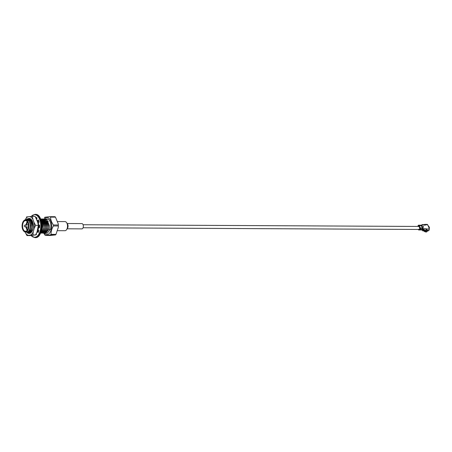 <?xml version="1.0" encoding="UTF-8"?>
<svg xmlns="http://www.w3.org/2000/svg" width="452" height="452" viewBox="0 0 452 452"><rect width="100%" height="100%" fill="white"/><g stroke="black" fill="none" stroke-linecap="round" stroke-linejoin="round"><path stroke-width="0.68" d="M23.233 221.491A6.091 3.384 90.3 0 1 23.284 221.407A6.091 3.384 90.3 0 1 25.549 219.858L26.877 219.87A6.091 3.384 90.3 0 1 29.685 222.61A6.091 3.384 90.3 0 1 27.617 231.882A6.091 3.384 90.3 0 1 26.815 232.051L25.487 232.04A6.091 3.384 90.3 0 1 23.238 230.475A6.091 3.384 90.3 0 1 23.188 230.39M29.985 230.102L28.126 232.401L29.985 230.102C31.307 225.271 30.521 221.87 27.617 219.898A6.181 3.435 90.3 0 0 26.956 219.774L28.764 220.435L30.855 225.599L29.521 231.125L28.623 231.916M26.369 219.864A6.181 3.435 90.3 0 1 26.956 219.774M25.357 220.418L30.273 220.531A7.119 3.949 -89.7 0 0 27.736 218.847A7.119 3.949 -89.7 0 0 26.391 219.26M45.72 233.147L47.24 233.159A7.119 3.949 90.3 0 1 46.923 233.175L45.409 233.17A7.119 3.949 -89.7 0 0 45.72 233.147L48.929 229.362A7.119 3.949 -89.7 0 0 49.313 227.424L48.776 229.543M45.036 232.3A7.119 3.949 90.3 0 1 44.776 232.012M44.211 220.977A7.119 3.949 90.3 0 1 44.759 220.175M44.867 220.045A7.119 3.949 90.3 0 1 45.42 219.525M45.528 219.446A7.119 3.949 90.3 0 1 46.076 219.135M44.545 218.994L46.997 218.943A7.119 3.949 90.3 0 1 50.449 229.367L48.929 229.362M42.669 221.011A7.119 3.949 -89.7 0 0 42.488 221.361M43.335 232.096A7.119 3.949 -89.7 0 0 43.629 232.401M44.03 232.718A7.119 3.949 -89.7 0 0 44.691 233.051M44.917 233.113A7.119 3.949 -89.7 0 0 45.409 233.17M43.98 219.31L44.573 219.118L44.624 219.525M43.867 218.932L45.838 219.683L48.217 225.627L47.872 229.356L44.878 233.147L43.731 232.972M43.437 232.814L42.968 232.452M42.155 221.361L42.511 220.762L42.019 221.361M42.624 220.593L43.002 220.118M44.878 233.147L43.658 233.034M43.392 232.916L42.855 232.554M41.929 221.356L42.375 220.627M42.511 220.44L42.844 220.045M45.104 218.932L46.963 219.689L49.336 225.633L49.313 227.424M42.522 218.921L44.488 219.678L46.867 225.621L46.522 229.35L43.533 233.136L42.386 232.966M42.087 232.808L41.618 232.447M43.533 233.136L42.313 233.029M42.047 232.91L41.511 232.548M41.166 220.435L41.499 220.039M43.194 218.988L45.612 219.683L47.991 225.627L47.872 229.356M41.177 218.915L43.143 219.672L45.522 225.616L45.177 229.339L42.183 233.13L41.036 232.961M42.183 233.13L40.962 233.023M41.85 218.983L44.268 219.678L46.641 225.621L46.522 229.35M40.607 219.005L41.799 219.661L44.172 225.61L43.833 229.333L40.539 233.147M37.866 230.932L38.081 230.689L37.742 230.689M40.838 233.125L40.499 233.136M40.59 218.954L42.917 219.666L45.296 225.616L45.177 229.339M40.646 219.09L41.573 219.661L43.946 225.61L43.833 229.333M41.098 220.339L42.827 225.604L42.256 229.328L42.601 225.599L41.256 220.898M38.736 221.181L39.109 221.96M31.38 221.305L31.736 220.706L31.244 221.305M37.041 220.305L38.262 222.706M38.776 225.424L38.77 227.249M31.154 221.305L31.623 220.536M37.301 221.017L38.561 225.582L38.217 229.305M30.148 221.079L30.386 220.695L30.092 221.034M30.499 220.531L31.064 219.858M29.99 220.966L30.278 220.531L31.826 225.548L31.708 229.271L28.713 233.062L27.097 232.616M30.386 220.378L30.951 219.751M29.826 220.09L29.069 220.666L29.634 219.938M29.832 219.745L30.391 219.305M29.86 232.814L29.386 232.486M28.832 220.666L29.504 219.841M29.719 219.644L30.284 219.237M32.425 230.548L30.058 233.068L28.911 232.899M28.617 232.74L28.148 232.379M28.12 220.118L28.815 219.463L28.205 220.169M30.058 233.068L28.838 232.961M28.572 232.842L28.007 232.452M27.967 220.034L28.662 219.406M27.08 219.779L27.787 219.243M28.487 218.943L31.018 219.61L32.996 223.079M28.713 233.062L26.826 232.582M26.86 219.779L27.549 219.248M28.374 218.915L30.792 219.61L33.171 225.554L32.866 229.277M27.775 218.847L29.674 219.604L32.047 225.548L31.708 229.271M42.482 229.328L41.064 231.644M27.589 219.887L29.883 220.44L31.058 222M28.871 232.153L28.448 232.096M28.267 220.209L29.436 219.796M29.9 219.813L31.233 220.446L32.408 222.005M30.216 232.158L29.792 232.102M30.691 219.519L30.069 219.988L30.956 219.796M30.527 220.57L31.25 220.056M37.454 221.435L37.793 222.034M38.623 221.192L39.121 221.994M40.962 219.926L42.008 220.503L43.183 222.056M42.025 219.87L43.358 220.508L44.533 222.068M42.341 232.221L41.917 232.164M41.301 220.621L41.838 220.214M42.183 220.039L42.516 219.926M45.217 220.791L43.352 219.858L44.703 220.514L45.878 222.073M43.691 232.226L43.262 232.17M42.646 220.627L43.189 220.22M43.533 220.051L44.471 219.864L43.595 220.124M44.72 219.887L46.053 220.519L47.223 222.079M45.036 232.232L44.612 232.175M28.487 233.062L31.482 229.271M27.041 219.779L27.538 219.401M27.702 219.921L28.482 219.785L30.397 220.717M31.284 222L32.205 225.604L30.872 231.13L29.973 231.921M28.911 232.142L28.499 232.04M28.38 220.288L29.47 219.819M29.877 219.791L31.747 220.723M32.629 222.005L32.821 222.412M32.019 231.373L31.318 231.927M30.256 232.147L29.849 232.051M29.273 220.689L29.917 220.169M30.126 220.051L31.007 219.802M30.233 221.147L30.482 220.842M30.612 220.7L31.318 220.141M31.47 221.305L31.826 220.853M38.019 222.034L38.307 222.678M38.923 225.424L38.923 227.249M38.262 230.051L37.493 231.305M42.059 222.051L42.98 225.661L41.646 231.187L41.008 231.814M40.94 219.875L42.522 220.779M43.409 222.062L44.33 225.667L42.996 231.192L42.098 231.983M42.002 219.853L43.872 220.785M44.754 222.068L45.675 225.672L44.341 231.204L43.443 231.989M42.381 232.209L41.968 232.108M41.392 220.757L41.951 220.288M42.251 220.113L42.629 219.96M46.104 222.073L47.025 225.684L45.686 231.209L44.793 231.995M43.731 232.215L43.319 232.119M42.737 220.762L43.302 220.293M44.697 219.87L46.567 220.796M47.449 222.079L48.37 225.689L47.036 231.215L46.138 232M45.076 232.221L44.663 232.125M44.652 233.142L47.646 229.356M43.307 233.136L46.302 229.345M41.963 233.13L44.951 229.339M40.612 233.125L43.607 229.333M29.838 233.068L32.826 229.277M47.24 233.159L50.449 229.367M44.386 218.96A8.503 4.723 90.3 0 1 50.534 220.463A8.503 4.723 90.3 0 1 50.5 231.65A8.503 4.723 90.3 0 1 44.341 233.164L44.584 233.164M44.33 233.147A8.503 4.723 90.3 0 1 44.008 232.735M25.549 219.858A6.091 3.384 90.3 0 1 28.357 222.604A6.091 3.384 90.3 0 1 28.487 228.848A6.091 3.384 90.3 0 1 25.487 232.04M22.6 229.175A5.865 3.254 90.3 0 1 23.182 221.576A5.865 3.254 90.3 0 1 27.696 221.892A5.865 3.254 90.3 0 1 27.651 230.034A5.865 3.254 90.3 0 1 23.137 230.305A5.865 3.254 90.3 0 1 22.6 229.175M22.753 228.994A5.531 3.074 90.3 0 1 23.346 221.751A5.531 3.074 90.3 0 1 27.402 221.842A5.531 3.074 90.3 0 1 27.357 230.079A5.531 3.074 90.3 0 1 22.753 228.994M44.403 217.768A10.266 5.701 90.3 0 1 44.855 217.231L50.07 216.677A10.266 5.701 90.3 0 1 50.556 217.118C50.613 219.728 51.562 222.344 53.398 224.977A10.266 5.701 90.3 0 1 53.426 225.955C51.748 228.752 50.957 231.554 51.059 234.362A10.266 5.701 90.3 0 1 50.601 234.899L45.386 235.447A10.266 5.701 90.3 0 1 44.901 235.012L43.663 233.034M45.386 235.447L50.302 235.475L55.517 234.921A10.266 5.701 -89.7 0 0 55.975 234.385L58.387 227.124L58.342 225.977A10.266 5.701 -89.7 0 0 58.314 225L58.302 223.983L55.472 217.141A10.266 5.701 -89.7 0 0 54.986 216.706L50.07 216.677M50.601 234.899L55.517 234.921M53.426 225.955L58.342 225.977M51.059 234.362L55.975 234.385M50.556 217.118L55.472 217.141M53.398 224.977L58.314 225M26.329 227.006A4.904 2.723 90.3 0 0 26.708 228.667A4.904 2.723 90.3 0 0 27.414 229.989A5.305 2.944 90.3 0 1 25.493 231.254A5.305 2.944 90.3 0 1 23.052 228.87A5.305 2.944 90.3 0 1 23.916 221.52A5.305 2.944 90.3 0 1 25.549 220.649A5.305 2.944 90.3 0 1 27.453 221.926A4.904 2.723 90.3 0 0 26.34 224.904M28.809 220.666L29.018 220.666A5.305 2.944 90.3 0 1 31.284 222.616M31.764 227.729A5.305 2.944 90.3 0 1 31.154 229.543M29.555 231.17A5.305 2.944 90.3 0 1 29.21 231.254M27.233 230.243A5.305 2.944 90.3 0 1 26.103 227.006M26.109 224.904A5.305 2.944 90.3 0 1 27.278 221.678M47.742 221.39A4.678 2.599 90.3 0 1 48.307 221.503A4.678 2.599 90.3 0 0 47.742 221.39L47.127 221.384L47.742 221.39M27.561 229.723A4.678 2.599 90.3 0 1 26.589 227.011M26.6 224.904A4.678 2.599 90.3 0 1 27.6 222.198M36.369 233.695L36.578 234.339A9.125 5.068 90.3 0 1 35.691 234.876M36.878 219.853A7.413 4.119 90.3 0 1 37.702 221.192L38.341 219.898A9.125 5.068 90.3 0 1 39.166 222.169L38.256 222.712A7.413 4.119 90.3 0 1 38.657 225.424L39.595 225.056A9.125 5.068 90.3 0 1 39.516 227.768L38.606 227.249A7.413 4.119 90.3 0 1 38.047 229.882L38.917 230.571A9.125 5.068 90.3 0 1 37.968 232.695L37.409 231.305A7.413 4.119 90.3 0 1 37.019 231.899M35.64 217.129L35.646 217.073A9.125 5.068 90.3 0 1 37.053 218.033L36.606 219.135M30.267 221.175A9.125 5.068 90.3 0 1 30.425 220.751M36.143 234.644L36.143 234.147M38.539 231.577L37.409 231.305M37.702 221.192L38.816 221.017M36.471 218.796L36.635 217.655M31.408 220.858A9.125 5.068 90.3 0 1 31.572 220.463M39.567 227.254L38.606 227.249M39.612 225.429L38.657 225.424M28.352 224.915L28.352 224.91A1.446 0.802 -89.7 0 0 28.352 224.915L25.391 224.898A1.051 0.582 90.3 0 1 25.877 225.373A1.051 0.582 90.3 0 1 25.9 226.452A1.051 0.582 90.3 0 1 25.38 227A1.051 0.582 90.3 0 1 25.159 226.921L24.301 226.288L24.306 225.604L24.301 226.288M28.34 227.017L25.38 227M24.306 225.604L25.171 224.977A1.051 0.582 90.3 0 1 25.391 224.898M27.583 232.983A7.526 4.181 -89.7 0 0 31.889 231.588A7.526 4.181 -89.7 0 0 32.629 221.83A7.526 4.181 -89.7 0 0 31.945 220.378A7.526 4.181 -89.7 0 0 27.798 218.847M27.216 219.293A7.526 4.181 -89.7 0 0 26.764 219.785M25.131 232.006L25.306 232.497A9.452 5.249 -89.7 0 0 28.453 235.351L30.335 235.153A9.452 5.249 -89.7 0 0 33.295 231.656L34.154 228.622A9.452 5.249 -89.7 0 0 33.968 222.277L32.939 219.44A9.452 5.249 -89.7 0 0 29.798 216.593L27.917 216.79A9.452 5.249 -89.7 0 0 25.12 219.909M30.753 219.576A7.526 4.181 -89.7 0 0 30.261 220.214A7.469 4.147 90.3 0 1 30.764 219.582M33.968 222.277L35.606 225.345L38.341 225.356L37.765 222.294L35.092 216.389L32.363 216.378L32.939 219.44M33.295 231.656L32.9 234.938L35.635 234.95L37.092 231.673L38.341 225.356M28.453 235.351L26.95 235.565L29.685 235.582L35.635 234.95M31.956 220.401A7.469 4.147 -89.7 0 0 29.21 218.497A7.469 4.147 -89.7 0 0 27.939 218.847M27.363 219.265A7.469 4.147 -89.7 0 0 26.922 219.717M32.098 220.649A6.842 3.802 -89.7 0 0 30.696 219.361M29.47 219.44L30.182 219.18A6.842 3.802 -89.7 0 0 29.73 219.13A6.842 3.802 -89.7 0 0 29.126 219.214M28.657 219.401A6.842 3.802 -89.7 0 0 27.871 219.988M28.945 233.435A7.469 4.147 -89.7 0 0 29.137 233.441A7.469 4.147 -89.7 0 0 31.9 231.571M30.889 219.689A6.842 3.802 -89.7 0 0 30.295 220.254M30.165 220.412A6.842 3.802 -89.7 0 0 29.838 220.875A6.842 3.802 -89.7 0 0 29.838 220.881L29.951 220.7M26.95 235.565L25.306 232.497M32.9 234.938L30.335 235.153M35.606 225.345L34.154 228.622M26.408 217.005L27.917 216.79M29.798 216.593L32.363 216.378M31.465 232.175L30.437 232.752M29.934 232.82L29.182 232.661M28.758 232.435L28.397 232.142M28.408 220.305L29.16 219.627M29.476 220.655L29.9 220.158M28.239 218.887L29.414 218.508M29.685 233.373L28.855 232.966M29.216 220.678L29.696 219.988M29.872 219.785L30.227 219.418M427.259 230.848L427.705 231.232A3.068 2.13 40.3 0 0 427.925 230.644M427.456 230.723L427.705 231.232M424.71 230.87A2.622 1.819 40.3 0 0 426.643 231.322A2.622 1.819 40.3 0 0 426.756 231.294L427.586 230.644M429.168 228.825A2.622 1.819 40.3 0 0 429.394 228.068L429.01 227.735L429.197 229.011A0.915 0.508 -89.7 0 1 429.05 230.277L426.581 230.26L426.343 230.593L428.541 230.65L429.05 230.277M428.784 226.418A2.622 1.819 40.3 0 0 428.338 225.943M426.27 229.678L426.547 229.35M424.626 230.87A2.559 1.774 40.3 0 0 426.558 231.339A2.559 1.774 40.3 0 0 426.598 231.328L426.53 231.401A2.559 1.774 -139.7 0 1 424.462 230.87M423.671 230.865A3.068 2.13 40.3 0 0 426.79 231.899L426.53 231.401M423.287 228.887L422.795 229.469A0.684 0.475 40.3 0 0 423.032 230.288M423.727 229.311L423.388 228.966L423.603 228.718L423.976 229.401L422.857 230.407L422.422 229.576M423.976 229.401A0.915 0.508 90.3 0 1 423.756 229.983L423.134 230.712A0.915 0.508 90.3 0 1 422.857 230.865A0.915 0.508 90.3 0 1 422.434 230.452L422.174 229.723M419.145 229.983L418.823 229.983A0.915 0.508 -89.7 0 1 418.428 229.639L418.349 229.452M418.106 226.441L418.428 225.791L418.829 225.842L419.75 228.396L419.614 229.079L418.631 229.356M421.778 225.463L422.14 225.181M420.298 229.667A0.915 0.508 -89.7 0 0 420.682 229.995A0.915 0.508 -89.7 0 0 420.84 229.944L421.405 229.588L420.676 229.554L418.987 229.938L419.693 229.514A0.915 0.508 -89.7 0 0 419.964 228.147L419.038 225.593A0.915 0.508 90.3 0 0 418.62 225.181L418.902 225.181A0.915 0.508 90.3 0 1 419.326 225.593L419.614 226.35M421.467 229.949A0.915 0.508 -89.7 0 0 421.631 229.995A0.915 0.508 -89.7 0 0 421.789 229.949L422.501 229.526A0.915 0.508 -89.7 0 0 422.767 228.158L422.767 228.164M422.501 229.526L422.354 229.526A0.915 0.508 -89.7 0 0 422.62 228.158L423.603 228.718L426.253 228.729A0.915 0.508 90.3 0 1 426.106 229.995L425.417 230.723L423.134 230.712M421.524 225.215L421.88 224.797A0.915 0.508 90.3 0 1 422.157 224.65A0.915 0.508 90.3 0 1 422.258 224.667L421.897 225.74L421.552 225.667L421.789 226.407M426.287 228.825L426.276 230.254M424.417 224.661L424.513 224.548A0.915 0.508 90.3 0 1 424.795 224.395L427.259 224.407A0.915 0.508 90.3 0 1 427.677 224.819L429.044 227.751M425.151 225.26L424.931 225.073A0.915 0.508 -89.7 0 0 424.507 224.661L422.157 224.65M422.208 225.113L422.258 224.667M421.869 225.661L422.275 225.056L424.931 225.073M424.795 224.395A0.915 0.508 90.3 0 1 425.213 224.808L425.309 225.073M426.581 230.26A0.915 0.508 -89.7 0 0 426.728 229L429.197 229.011M422.846 228.542L423.388 228.966M426.253 228.729L426.728 229M425.061 225.226L424.818 224.853M417.767 226.441L418.236 225.486A0.915 0.508 90.3 0 1 418.62 225.181M421.349 225.203A0.915 0.508 90.3 0 1 421.422 225.198A0.915 0.508 90.3 0 1 421.846 225.604M419.027 229.972L419.309 229.972M419.518 229.938A0.915 0.508 -89.7 0 0 419.676 229.989A0.915 0.508 -89.7 0 0 419.84 229.944M421.117 229.983L421.4 229.983M422.857 230.865L425.417 230.723M429.067 228.068L429.4 228.068A2.622 1.819 40.3 0 0 428.812 226.446L428.456 226.13M57.647 230.678L64.964 230.712A4.565 2.531 -89.7 0 0 66.659 229.559A4.565 2.531 -89.7 0 0 66.693 222.763A4.565 2.531 -89.7 0 0 65.009 221.587L57.692 221.553M66.659 229.559L67.551 228.136A2.644 1.469 -89.7 0 0 67.568 224.192L66.693 222.763M67.128 228.808L81.857 228.881A2.644 1.469 -89.7 0 0 83.343 226.243A2.644 1.469 -89.7 0 0 81.885 223.593L67.156 223.514M29.199 220.169A11.294 6.271 90.3 0 1 29.352 219.74M31.233 216.457A11.294 6.271 90.3 0 1 39.341 218.649A11.294 6.271 90.3 0 1 39.245 233.43A11.294 6.271 90.3 0 1 31.115 235.481M39.725 217.491A11.294 6.271 90.3 0 1 39.64 234.56M35.352 214.367A11.633 6.458 90.3 0 1 41.754 226.034A11.633 6.458 90.3 0 1 35.233 237.633L34.776 237.633A11.633 6.458 90.3 0 0 41.296 226.034A11.633 6.458 90.3 0 0 34.894 214.367L35.352 214.367C43.889 213.638 43.765 238.447 35.233 237.633M418.767 226.006L418.761 225.717M418.428 225.791L418.806 225.791M420.123 229.407L420.151 229.407A0.797 0.441 -89.7 0 0 420.383 228.209L420.456 228.181A0.853 0.475 -89.7 0 1 420.207 229.463L420.264 229.514A0.915 0.508 -89.7 0 0 420.529 228.147L419.998 227.452M419.942 229.52L421.976 229.526A0.915 0.508 -89.7 0 0 422.247 228.158L421.733 227.492M422.264 229.317A0.853 0.475 -89.7 0 0 422.36 228.192L422.032 229.554L422.354 229.526L422.032 229.526M419.919 229.554L420.202 229.554M421.637 229.559L422.01 229.559M421.835 229.418L421.863 229.418A0.797 0.441 -89.7 0 0 422.1 228.22L422.174 228.187A0.853 0.475 -89.7 0 1 421.919 229.469L421.919 229.559M422.213 229.418L422.241 229.418A0.797 0.441 -89.7 0 0 422.473 228.22L422.547 228.192A0.853 0.475 -89.7 0 1 422.298 229.475L422.292 229.565M421.789 229.949L420.84 229.944M420.174 229.311A0.853 0.475 -89.7 0 0 420.27 228.181L419.693 229.514M422.371 227.463L422.349 228.158A0.915 0.508 -89.7 0 1 422.072 229.526L422.106 229.503M421.885 229.317A0.853 0.475 -89.7 0 0 421.987 228.187L421.733 229.503M420.292 228.209L420.207 227.486L420.247 228.147A0.915 0.508 -89.7 0 1 419.981 229.514L420.015 229.492M421.846 227.525L422.01 228.22M422.117 227.424L422.383 228.22M422.089 227.463L422.247 228.158L421.744 227.424L421.993 228.17L420.529 228.147L420.281 227.452M422.117 227.475L422.343 228.158M422.53 227.045L422.547 226.718L423.49 226.859L423.473 227.181L422.676 227.17M423.558 227.045L423.321 226.548L422.563 226.542L422.761 227.203L422.428 226.791M422.473 226.977L423.535 227.198L422.795 227.203M423.547 227.203L423.321 226.548M423.309 226.723L422.547 226.718M426.106 229.995L423.756 229.983M426.372 230.514L426.23 230.13M419.699 226.395L419.462 225.655L419.71 226.35M419.671 226.401L419.535 225.627A0.853 0.475 90.3 0 0 419.1 225.243M421.411 226.401L421.174 225.667L421.948 226.299L421.699 225.604A0.915 0.508 90.3 0 0 421.275 225.198L421.422 225.198M421.349 225.452A0.853 0.475 90.3 0 1 421.428 225.604L421.705 226.362M422.806 227.226L423.609 227.181M421.191 225.254A0.853 0.475 90.3 0 1 421.626 225.638L421.948 226.299M427.677 224.819L425.213 224.808M419.778 226.39L419.038 225.593M419.575 226.288L419.857 226.288M421.292 226.294L421.32 225.604A0.915 0.508 90.3 0 0 420.902 225.192L420.998 225.192A0.915 0.508 90.3 0 1 421.417 225.604L421.693 226.311M420.812 225.254A0.853 0.475 90.3 0 1 421.247 225.633L421.575 226.299M429.072 228.096L428.219 225.74M421.038 225.604L419.609 225.593A0.915 0.508 90.3 0 0 419.185 225.186L420.62 225.192A0.915 0.508 90.3 0 1 421.038 225.604A0.853 0.475 90.3 0 0 420.97 225.446M419.964 228.147L420.247 228.147M421.462 225.667L421.552 225.667A0.797 0.441 90.3 0 0 421.275 225.328M421.083 225.667L421.174 225.667A0.797 0.441 90.3 0 0 420.897 225.322M419.371 225.655L419.462 225.655A0.797 0.441 90.3 0 0 419.185 225.316M419.253 225.441A0.853 0.475 90.3 0 1 419.337 225.593L419.586 226.288M418.761 225.22A0.915 0.508 90.3 0 1 418.902 225.181L419.354 225.604M419.049 225.22A0.915 0.508 90.3 0 1 419.185 225.186L418.778 225.503M420.767 225.226A0.915 0.508 90.3 0 1 420.902 225.192L420.496 225.514M420.948 225.198A0.915 0.508 90.3 0 1 420.998 225.192L421.445 225.616M421.14 225.226A0.915 0.508 90.3 0 1 421.275 225.198L420.868 225.514M420.303 229.034A0.797 0.441 -89.7 0 0 420.309 228.266M421.693 229.526A0.915 0.508 -89.7 0 0 421.965 228.158M422.021 229.045A0.797 0.441 -89.7 0 0 422.027 228.277M422.4 229.045A0.797 0.441 -89.7 0 0 422.4 228.277M422.936 230.204L422.648 230.198M423.14 228.768L422.846 228.768M419.044 226.446L83.089 224.74M418.693 229.452L83.072 227.751M58.302 223.983L58.387 227.124M46.906 221.384L45.782 221.378L46.906 221.384M45.556 221.378L44.437 221.373L45.556 221.378M44.211 221.367L43.087 221.361L44.211 221.367M42.861 221.361L41.742 221.356L42.861 221.361M38.821 221.344L37.697 221.339L38.821 221.344M32.086 221.31L30.962 221.305L32.086 221.31M30.736 221.299L30.403 221.299L30.736 221.299M47.522 230.74L47.172 230.74L47.522 230.74M46.16 230.735L45.827 230.729L46.16 230.735M44.816 230.729L44.477 230.723L44.816 230.729M43.465 230.718L43.132 230.718L43.465 230.718M42.121 230.712L41.782 230.712L42.121 230.712M31.346 230.656L31.007 230.656L31.346 230.656M30.962 235.492L34.776 237.633M34.894 214.367L31.058 216.468M29.29 219.7L29.075 220.327M38.358 224.78L38.392 225.994M426.343 230.593L426.208 230.209M422.23 224.898L422.095 225.26M420.62 225.192L421.49 226.401M419.676 229.989L419.36 229.983"/></g></svg>
